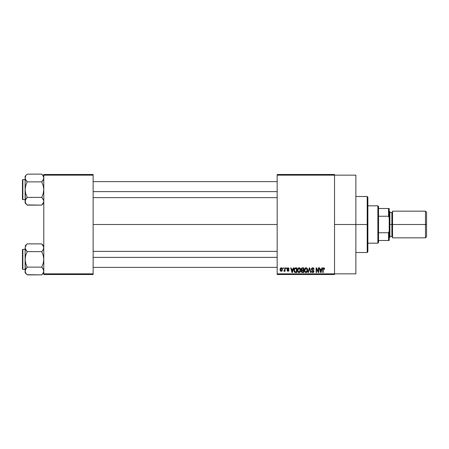 <?xml version="1.0" encoding="UTF-8"?>
<svg xmlns="http://www.w3.org/2000/svg" width="449" height="449" viewBox="0 0 449 449"><rect width="100%" height="100%" fill="white"/><g stroke="black" fill="none" stroke-linecap="round" stroke-linejoin="round"><path stroke-width="0.67" d="M334.527 224.5L355.866 224.5L355.866 175.155L355.866 224.5L334.527 224.5M93.134 224.5L277.179 224.5L93.134 224.5M277.179 174.487L334.527 174.487L277.179 174.487L277.179 175.155L334.527 175.155L334.527 273.845L277.179 273.845L277.179 174.487M334.527 175.155L277.179 175.155L277.179 274.513L277.179 273.845L334.527 273.845L334.527 274.513L277.179 274.513L334.527 274.513L334.527 174.487L334.527 175.155L355.866 175.155M282.999 267.845L282.999 268.513L283.426 268.513L283.426 267.845L282.999 267.845L283.426 267.845L282.999 267.845L282.999 268.513L283.426 268.513L283.426 267.845L283.426 268.513L282.999 268.513L282.999 267.845M285.906 267.845L285.906 268.513L286.333 268.513L286.333 267.845L285.906 267.845L286.333 267.845L285.906 267.845L285.906 268.513L286.333 268.513L286.333 267.845L286.333 268.513L285.906 268.513L285.906 267.845M293.287 267.845L292.916 269.237L291.452 269.237L291.081 267.845L290.638 267.845L291.99 272.509L292.439 272.509L293.73 267.845L293.287 267.845L293.73 267.845L293.287 267.845L292.916 269.237L291.452 269.237L291.081 267.845L290.638 267.845L291.99 272.509L292.439 272.509L293.73 267.845L292.439 272.509L291.99 272.509L290.638 267.845L291.081 267.845M300.28 268.513L299.062 267.784L297.85 268.496L297.429 270.175C297.356 271.465 297.9 272.268 299.062 272.571C300.246 272.257 300.791 271.443 300.701 270.118L300.055 268.221L298.697 267.829L297.648 268.884L297.502 270.977L298.473 272.436L299.837 272.33L300.634 270.938L300.353 268.637M307.251 268.513L306.033 267.784L304.82 268.496L304.4 270.175C304.327 271.465 304.871 272.268 306.033 272.571C307.217 272.257 307.767 271.443 307.672 270.118L307.15 268.362L305.668 267.829L304.618 268.884L304.473 270.977L305.449 272.436L306.97 272.201L307.655 270.528L307.324 268.637M312.695 267.784L311.729 268.16L311.37 269.136L311.729 270.062L313.486 270.91L313.447 271.69L312.835 272.027L311.494 271.179L311.825 272.167L312.768 272.571L313.8 272.01L313.907 270.837L311.993 269.641L311.853 268.805L312.863 268.35L313.671 269.422L314.098 269.361L313.739 268.249L312.695 267.784L311.37 269.136L312.016 270.247L313.419 270.803L313.554 271.28L312.757 272.027L311.915 271.117L311.494 271.179L312.768 272.571L313.974 271.291L311.797 269.131L312.656 268.328L313.671 269.422L314.098 269.361L312.695 267.784M321.899 267.845L321.529 269.237L320.064 269.237L319.694 267.845L319.25 267.845L320.603 272.509L321.052 272.509L322.343 267.845L321.899 267.845L322.343 267.845L321.899 267.845L321.529 269.237L320.064 269.237L319.694 267.845L319.25 267.845L320.603 272.509L321.052 272.509L322.343 267.845L321.052 272.509L320.603 272.509L319.25 267.845L319.694 267.845M324.391 268.115L323.6 267.789L322.915 268.322L322.769 272.509L323.19 272.509L323.314 268.541L323.925 268.39L324.223 269.299L324.644 269.237L324.431 268.176L323.729 267.784L322.769 269.344L322.769 272.509L323.19 272.509L323.252 268.682L323.707 268.328L324.223 269.299L324.644 269.237L324.391 268.115L323.729 267.784M318.341 267.845L318.341 271.578L316.556 267.845L316.096 267.845L316.096 272.509L316.523 272.509L316.523 268.771L318.313 272.509L318.768 272.509L318.768 267.845L318.341 267.845L318.768 267.845L318.341 267.845L318.341 271.578L316.556 267.845L316.096 267.845L316.096 272.509L316.523 272.509L316.523 268.771L318.313 272.509L318.768 272.509L318.768 267.845L318.768 272.509L318.313 272.509M309.288 267.845L307.958 272.509L308.401 272.509L309.524 268.39L310.523 272.509L310.961 272.509L309.703 267.845L309.288 267.845L309.703 267.845L309.288 267.845L307.958 272.509L308.401 272.509L309.524 268.39L310.523 272.509L310.961 272.509L309.703 267.845L310.961 272.509L310.523 272.509L309.524 268.39L308.401 272.509L307.958 272.509L309.288 267.845M302.48 267.845L301.7 268.025L301.257 268.682L301.307 269.877L301.767 270.36L301.386 271.797L302.009 272.453L303.793 272.509L303.793 267.845L302.48 267.845L303.793 267.845L302.48 267.845L301.184 269.215L301.767 270.36L301.307 271.336L302.474 272.509L303.793 272.509L303.793 267.845L303.793 272.509L302.474 272.509M294.297 268.597L295.577 267.845L294.634 268.143L294.112 269.058L294.011 270.848L294.454 272.038L295.122 272.47L296.823 272.509L296.823 267.845L295.577 267.845C294.398 268.087 293.859 268.878 293.972 270.203L294.959 272.425L296.823 272.509L296.823 267.845L296.823 272.509M288.028 267.784L287.265 268.098L287.001 268.878L287.281 269.636L288.544 270.242L288.123 270.809L287.063 270.332L287.949 271.297L288.741 271.033L288.982 270.13L287.534 269.103L287.461 268.581L288.252 268.311L288.64 268.934L289.061 268.872L288.971 268.468L288.028 267.784L287.001 268.878L288.578 270.399L288.028 270.814L287.063 270.332L288.045 271.297L288.999 270.332L287.427 268.794L287.994 268.266L289.061 268.872L288.129 267.789M284.694 267.845L284.593 270.382L283.785 271.117L284.296 271.28L284.694 270.696L284.694 271.241L285.121 271.241L285.121 267.845L284.694 267.845L285.121 267.845L284.694 267.845L284.615 270.298L283.785 271.117L284.189 271.297L284.694 270.696L284.694 271.241L285.121 271.241L285.121 267.845L285.121 271.241L284.694 271.241M281.209 267.784L280.255 268.407L280.03 269.72L280.35 270.831L281.287 271.297L281.994 270.938L282.348 270.13L281.989 268.148L281.209 267.784L280.03 269.574L281.209 271.297L282.393 269.54L281.209 267.784M43.789 274.513L93.134 274.513L93.134 273.845L43.789 273.845L43.789 175.155L93.134 175.155L93.134 273.845L93.134 174.487L43.789 174.487L93.134 174.487L93.134 175.155L43.789 175.155L43.789 174.487L43.789 273.845L93.134 273.845L93.134 274.513L43.789 274.513L43.789 273.845L43.789 274.513M355.866 273.845L355.866 224.5L355.866 273.845L334.527 273.845M324.644 269.237L324.217 269.147M324.184 268.889L324.083 268.553M323.746 268.328L323.19 269.305L323.707 268.328M323.19 272.509L322.769 272.509L322.769 269.344M323.241 267.918L323.6 267.789M320.738 271.752L320.204 269.782L321.389 269.782L320.799 272.027L320.99 271.14L320.799 272.027L320.558 271.067L320.766 271.886M316.523 272.509L316.096 272.509L316.096 267.845L316.556 267.845M312.987 267.806L313.273 267.896M314.098 269.361L313.671 269.422L313.598 269.013M312.858 268.345L312.324 268.373M312.571 268.334L311.875 269.49M313.958 271.544L313.66 272.206M311.499 271.308L311.937 271.291M312.24 271.875L312.571 272.01M313.548 271.387L313.351 270.736M313.554 271.28L313.419 270.803L312.016 270.247L313.419 270.803L312.751 270.489L313.554 271.28M311.404 269.473L311.729 270.057M311.376 269.305L311.376 269.002M307.43 268.85L307.576 269.271M307.655 270.528L307.61 270.921M305.443 272.436L305.135 272.229M304.405 269.956L304.489 269.31M305.331 267.974L305.842 267.795M306.577 267.896L306.033 267.784M306.74 267.98L307.026 268.216M304.966 269.204L305 271.241L306.027 272.027L305 271.241L304.82 270.186L306.038 268.328L307.245 270.107L306.751 271.735L307.245 270.107L306.027 272.027L305.163 271.55M305.589 268.435L305.96 268.334M307.116 269.209L306.038 268.328L306.628 268.524M306.628 271.841L306.111 272.021M304.871 270.753L305.062 268.985M307.245 270.107L307.234 269.81L307.245 270.107M301.762 272.33L301.481 272.01M301.307 271.336L301.767 270.36L301.189 269.08M301.212 269.552L301.307 269.877M302.082 268.429L302.469 268.39L302.031 268.446L301.621 269.389L302.138 268.418M302.458 271.965L301.734 271.263L302.57 270.573L303.367 270.573L303.367 271.965L302.441 271.965M301.734 271.263L302.57 270.573L302.126 270.618L301.745 271.426L302.031 270.657M301.818 270.865L301.734 271.162M301.975 268.474L303.367 268.39L303.367 270.029L302.531 270.029L301.61 269.209M301.857 269.855L301.621 269.389M302.57 270.573L303.367 270.573L303.367 271.965L302.632 271.965M300.46 268.85L300.6 269.271M300.684 270.534L300.634 270.921M299.926 272.262L299.618 272.453M298.473 272.436L298.164 272.229M297.434 269.956L297.513 269.31M298.361 267.974L298.871 267.795M299.606 267.896L299.062 267.784M299.769 267.98L300.055 268.216M297.631 271.421L297.771 271.735M297.99 269.204L298.029 271.241L299.056 272.027L298.029 271.241L297.85 270.186L299.068 268.328L300.274 270.107L299.775 271.735L300.274 270.107L299.056 272.027L298.192 271.55M298.619 268.435L298.989 268.334M299.657 271.841L299.214 272.015M297.9 270.753L298.085 268.985M300.274 270.107L300.263 269.81L300.274 270.107M295.633 272.509L294.959 272.425L295.633 272.509M294.679 272.268L294.078 271.207M294.011 270.848L293.972 270.365M293.983 269.838L294.112 269.058M294.505 271.14L294.421 270.674M294.836 268.631L294.398 270.208L294.566 269.069L296.396 268.39L296.396 271.965L295.038 271.875L294.398 270.208L294.505 269.26M294.566 269.069L294.909 268.569M295.386 268.401L296.396 268.39L296.396 271.965L294.701 271.561L295.038 271.875M294.404 269.922L294.426 270.736M294.718 268.766L295.01 268.508M292.007 271.303L292.181 272.027L292.378 271.14L292.181 272.027L291.592 269.782L292.776 269.782L292.181 272.027L292.041 271.426M289.061 268.872L288.584 268.676M288.241 268.311L288.64 268.934L287.888 268.278M287.994 268.266L287.427 268.794L287.949 269.288L287.534 269.103M288.516 269.512L288.982 270.13M288.937 270.713L288.741 271.033M287.338 271.033L287.079 270.455M287.063 270.332L287.5 270.377M287.483 270.27L288.123 270.809M288.028 270.814L288.578 270.399L288.028 270.814L288.578 270.399L287.955 269.928M288.567 270.494L288.471 270.146M287.506 269.759L287.051 269.265M284.694 270.696L284.189 271.297L284.694 270.696L284.189 271.297L284.694 270.696L284.189 271.297L283.785 271.117L284.615 270.298L284.694 269.602M284.189 271.297L283.785 271.117L284.189 271.297M284.273 270.685L283.908 270.635L284.615 270.298M284.335 270.668L284.587 270.382M282.275 268.67L282.348 268.957M282.387 269.394L282.387 269.692M282.14 270.73L281.77 271.134M280.771 271.202L280.35 270.831M280.737 267.896L281.057 267.795M281.966 269.546L281.276 270.814L280.462 269.748L281.197 268.266L281.961 269.338L281.736 270.523L281.966 269.546M320.625 271.303L320.204 269.782L321.389 269.782L320.934 271.359M306.824 268.704L307.234 269.81M302.469 268.39L303.367 268.39L303.367 270.029L302.531 270.029M300.027 268.951L300.263 269.81M291.945 271.067L291.592 269.782L292.776 269.782L292.321 271.359M367.203 224.5L367.203 252.506L367.203 224.5L355.866 224.5L367.203 224.5L367.203 196.494L367.203 224.5L367.871 224.5L367.203 224.5M367.871 251.838L367.871 224.5L367.871 251.838L367.203 252.506L355.866 252.506M367.871 197.162L367.871 224.5L367.871 197.162L367.203 196.494L355.866 196.494M43.637 202.263L41.712 205.12L43.637 202.263M43.789 201.253L43.637 202.252L43.789 201.247L43.211 199.261L43.789 201.247M27.007 204.935L41.712 205.12L43.789 203.043L41.712 205.12L27.193 205.12L25.7 203.251L25.116 201.247L25.267 200.243L27.193 197.375L25.694 193.609L25.116 189.624L25.7 185.633L27.193 181.879L25.7 180.004L25.116 178L25.267 179.011L25.694 179.993L25.116 178L25.7 176.008L25.116 178L25.267 202.258M25.267 179.005L25.116 176.204L27.193 174.128L41.712 174.128L27.193 174.128L25.116 176.204L25.116 201.247L26.356 198.301L25.273 200.232M22.848 199.625A0.398 0.398 0 0 1 22.45 199.227L22.45 180.021A0.398 0.398 0 0 1 22.848 179.622L25.116 179.622L22.848 179.622L22.848 199.625L25.116 199.625L22.848 199.625L22.848 179.622A0.398 0.398 0 0 0 22.45 180.021L22.45 199.227A0.398 0.398 0 0 0 22.848 199.625M41.897 174.313L43.205 176.002L43.789 178L43.637 177.001L43.789 178L43.211 179.993L43.637 179.022L41.712 181.879L42.548 180.953L41.712 181.879L27.193 181.879L41.712 181.879L43.211 185.639L43.789 189.624L43.205 193.614L41.712 197.375L27.193 197.375L41.712 197.375L43.637 200.243M27.193 197.375L26.356 198.295L27.193 197.375L26.356 198.295L27.193 197.375L25.694 193.609L25.116 189.624L25.7 185.633L27.193 181.879L25.273 179.022M41.712 205.12L42.548 204.2L41.712 205.12M25.116 201.191L25.116 203.043L26.373 204.216M25.694 203.24L26.356 204.2M26.306 180.885L27.193 181.879M25.486 179.589L25.694 179.993M26.356 198.295L25.7 199.244M41.712 181.879L42.548 180.953L41.712 181.879L43.211 185.639L43.789 189.624L43.205 193.614L41.712 197.375L43.637 200.232M43.789 178.057L43.637 179.022M43.789 176.204L41.712 174.128L43.205 176.002L43.789 178M43.637 176.985L43.194 175.98M42.548 180.953L43.205 180.004M43.418 199.659L43.205 199.249M42.599 198.363L41.712 197.375M93.134 191.628L277.179 191.628L93.134 191.628M277.179 257.372L93.134 257.372L277.179 257.372M377.873 205.827L378.541 206.495L378.541 208.499L378.541 206.495L377.873 205.827L367.871 205.827L377.873 205.827L377.873 243.173L367.871 243.173L377.873 243.173L377.873 205.827M378.541 242.505L377.873 243.173L378.541 242.505L378.541 240.501L378.541 242.505M378.541 216.25L378.541 232.75L378.541 208.499L378.541 216.25L388.542 216.25L389.21 217.832L389.21 231.168L388.542 232.75L378.541 232.75L378.541 240.501L378.541 232.75L388.542 232.75L388.542 240.501L389.21 240.501L389.21 231.168L389.21 240.501L388.542 240.501L388.542 232.75L389.21 231.168L389.21 208.499L378.541 208.499L388.542 208.499L388.542 216.25L388.542 208.499L389.21 208.499L389.21 217.832L388.542 216.25L378.541 216.25M378.541 240.501L388.542 240.501L378.541 240.501M425.484 224.5L426.55 224.5L426.55 212.231L426.55 224.5L425.484 224.5L425.484 211.165L425.484 224.5L392.544 224.5L425.484 224.5L425.484 237.835L425.484 224.5M392.544 237.167L391.876 236.505L391.876 224.5L389.21 224.5L389.872 224.5L389.872 211.833L389.872 224.5L392.544 224.5L392.544 237.835L392.544 211.165L392.544 224.5L391.876 224.5L391.876 236.505L391.876 212.495L389.872 212.495M426.55 236.769L426.55 224.5L426.55 236.769L425.484 237.835L392.544 237.835M389.872 237.167L389.872 224.5L389.872 237.167L389.21 237.835M391.876 224.5L391.876 212.495L391.876 224.5M22.45 180.206L22.45 180.958M22.45 198.295L22.45 199.042M43.637 272.015L42.548 273.946L43.637 272.015L43.637 269.995L43.637 271.999M27.007 274.687L41.712 274.872L43.789 272.796L41.712 274.872L42.548 273.952L41.712 274.872L27.193 274.872L25.7 272.998L25.116 271L25.267 269.995L27.193 267.121L25.694 263.361L25.116 259.376L25.7 255.386L27.193 251.625L25.7 249.756L25.116 247.753L25.7 249.745L25.116 247.753L26.356 244.8L25.116 247.753L25.267 272.01M25.116 247.747L25.116 271L26.356 268.047L25.273 269.978M27.193 243.88L26.356 244.8L27.193 243.88L26.356 244.8L27.193 243.88L41.712 243.88L27.193 243.88L25.116 245.957L27.193 243.88M22.848 269.378A0.398 0.398 0 0 1 22.45 268.979L22.45 249.773A0.398 0.398 0 0 1 22.848 249.375L25.116 249.375L22.848 249.375L22.848 269.378L25.116 269.378L22.848 269.378L22.848 249.375A0.398 0.398 0 0 0 22.45 249.773L22.45 268.979A0.398 0.398 0 0 0 22.848 269.378M41.914 244.082L43.205 245.749L43.789 247.753L43.637 246.737L43.637 248.757L42.548 250.699L43.637 248.768M43.789 247.809L43.211 249.739L41.712 251.625L42.548 250.705L41.712 251.625L27.193 251.625L41.712 251.625L43.211 255.391L43.789 259.376L43.205 263.367L41.712 267.121L27.193 267.121L41.712 267.121L43.637 269.989L43.211 269.002L43.789 271L43.211 269.002L41.712 267.121L42.599 268.115M27.193 267.121L26.356 268.047L27.193 267.121L26.356 268.047L27.193 267.121L25.694 263.361L25.116 259.376L25.7 255.386L27.193 251.625L25.273 248.768M41.712 274.872L43.205 272.998L41.712 274.872M25.116 247.753L25.267 248.757M25.116 270.943L25.116 272.796L26.373 273.969M26.356 273.946L25.711 273.02M25.694 272.986L25.273 272.015M25.486 249.341L25.7 249.751M26.306 250.637L27.193 251.625M26.356 268.047L25.7 268.996M41.712 251.625L42.548 250.705L41.712 251.625L43.211 255.391L43.789 259.376L43.205 263.367L41.712 267.121M43.789 245.957L41.712 243.88L43.637 246.737L43.188 245.721M43.789 247.753L43.637 246.742M42.548 250.705L43.205 249.756M43.418 269.411L43.211 269.007M22.45 249.958L22.45 250.705M22.45 268.042L22.45 268.794M93.134 181.621L277.179 181.621M93.134 197.627L277.179 197.627M277.179 267.38L93.134 267.38M277.179 251.373L93.134 251.373M392.544 211.165L425.484 211.165L426.55 212.231M389.21 211.165L389.872 211.833M391.876 236.505L389.872 236.505M391.876 212.495L392.544 211.833"/></g></svg>
